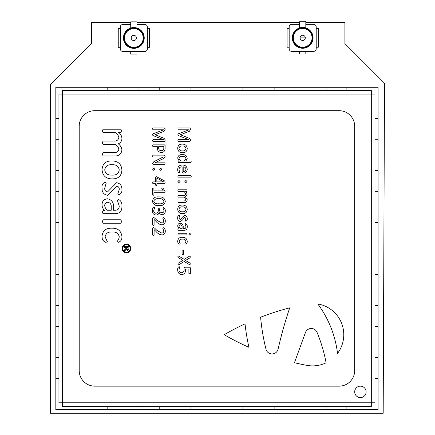 <?xml version="1.0" encoding="UTF-8"?>
<svg xmlns="http://www.w3.org/2000/svg" width="435" height="435" viewBox="0 0 435 435"><rect width="100%" height="100%" fill="white"/><g stroke="black" fill="none" stroke-linecap="round" stroke-linejoin="round"><path stroke-width="0.65" d="M130.718 22.468L91.421 22.468L91.421 43.592L50.493 84.52L50.493 413.25L383.186 413.25L384.507 83.199L344.901 43.592L344.901 22.468L305.81 22.468M299.574 22.468L136.954 22.468M153.908 194.956L153.261 195.299L152.625 194.945L152.625 188.311L153.261 187.958L153.908 188.301L153.908 190.894L163.266 190.894L161.798 188.534L162.32 187.958L163.065 188.235L164.979 191.047L164.832 192.727L153.908 192.727L153.908 194.956L153.261 195.299L152.625 194.945L152.625 188.311L153.261 187.958L153.908 188.301L153.908 190.894L163.266 190.894L161.798 188.534L162.32 187.958L163.065 188.235L164.979 191.047L165.099 191.868L164.832 192.727L153.908 192.727L153.908 194.956M182.102 228.685L182.102 227.347C182.232 225.955 181.683 225.118 180.449 224.83L178.981 226.434L180.269 228.685L182.102 228.685L182.102 227.347C182.232 225.955 181.683 225.118 180.449 224.83L178.981 226.434L180.269 228.685L182.102 228.685M182.444 211.807C184.44 211.975 185.604 211.154 185.952 209.355C185.609 207.555 184.456 206.723 182.488 206.853C180.492 206.685 179.323 207.506 178.981 209.317C179.323 211.116 180.476 211.948 182.444 211.807C184.44 211.975 185.604 211.154 185.952 209.355C185.609 207.555 184.456 206.723 182.488 206.853C180.492 206.685 179.323 207.506 178.981 209.317C179.323 211.116 180.476 211.948 182.444 211.807M180.264 243.845L179.541 244.095C178.263 243.654 177.649 242.67 177.697 241.137C178.018 238.489 179.568 237.211 182.357 237.303C185.256 237.227 186.881 238.565 187.235 241.322C187.306 242.763 186.74 243.676 185.538 244.057L184.853 243.769L185.952 241.403C185.549 239.723 184.407 238.967 182.521 239.141C180.639 238.978 179.519 239.745 179.166 241.441L180.264 243.845L179.541 244.095C178.263 243.654 177.649 242.67 177.697 241.137C178.018 238.489 179.568 237.211 182.357 237.303C185.256 237.227 186.881 238.565 187.235 241.322C187.306 242.763 186.74 243.676 185.538 244.057L184.853 243.769L185.952 241.403C185.549 239.723 184.407 238.967 182.521 239.141C180.639 238.978 179.519 239.745 179.166 241.441L180.264 243.845M164.794 164.658L153.337 164.658L152.625 163.886L152.625 163.299L153.892 161.673L163.266 156.937L152.93 156.959L152.625 156.034L152.93 155.121L164.386 155.121L165.099 155.871L165.099 156.741L164.093 158.258L154.925 162.848L164.794 162.826L165.099 163.761L164.794 164.658L153.337 164.658L152.625 163.886L152.625 163.299L153.892 161.673L163.266 156.959L152.93 156.959L152.625 156.034L152.93 155.121L164.386 155.121L165.099 155.871L165.099 156.741L164.093 158.258L154.925 162.853L164.794 162.826L165.099 163.761L164.794 164.658M55.821 305.598L58.937 305.598L55.821 305.598L55.821 222.432L58.937 222.432L55.821 222.432L55.821 170.455L58.937 170.455L55.821 170.455L55.821 118.478L58.937 118.478L55.821 118.478L55.821 87.294L107.793 87.294L107.793 90.415L107.793 87.294L159.77 87.294L159.77 90.415L159.77 87.294L242.937 87.294L242.937 90.415L242.937 87.294L294.914 87.294L294.914 90.415L294.914 87.294L346.891 87.294L346.891 90.415L346.891 87.294L378.075 87.294L378.075 139.271L374.954 139.271L378.075 139.271L378.075 191.248L374.954 191.248L378.075 191.248L378.075 274.409L374.954 274.409L378.075 274.409L378.075 326.386L374.954 326.386L378.075 326.386L378.075 378.363L374.954 378.363L378.075 378.363L378.075 409.547L326.098 409.547L326.098 406.431L326.098 409.547L274.121 409.547L274.121 406.431L274.121 409.547L190.96 409.547L190.96 406.431L190.96 409.547L138.982 409.547L138.982 406.431L138.982 409.547L87.005 409.547L87.005 406.431L87.005 409.547L55.821 409.547L55.821 357.57L58.937 357.57L55.821 357.57L55.821 305.598M58.937 274.409L55.821 274.409L58.937 274.409M184.75 217.125C183.63 218.952 182.205 220.42 180.487 221.529C178.578 221.246 177.649 220.099 177.697 218.071C177.545 216.668 178.002 215.744 179.068 215.292L179.715 215.564L178.981 218.071L180.362 219.876C181.46 218.011 182.896 216.543 184.663 215.477C186.419 215.787 187.278 216.88 187.235 218.756C187.327 220.012 186.871 220.817 185.859 221.165L185.218 220.909L185.952 218.778L184.75 217.125C183.63 218.952 182.205 220.42 180.487 221.529C178.578 221.246 177.649 220.099 177.697 218.071C177.545 216.668 178.002 215.744 179.068 215.292L179.715 215.564L178.981 218.071L180.362 219.876C181.46 218.011 182.896 216.543 184.663 215.477C186.419 215.787 187.278 216.88 187.235 218.756C187.327 220.012 186.871 220.817 185.859 221.165L185.218 220.909L185.952 218.778L184.75 217.125M294.914 406.431L294.914 409.547L294.914 406.431M58.937 191.248L55.821 191.248L58.937 191.248M163.663 181.906L156.845 178.105L156.845 181.906L163.663 181.906L156.845 178.105L156.845 181.906L163.663 181.906M111.942 175.077C116.091 175.425 118.521 173.723 119.244 169.965C118.532 166.224 116.123 164.484 112.023 164.756C107.869 164.408 105.433 166.121 104.721 169.889C105.433 173.636 107.836 175.365 111.942 175.077C116.091 175.425 118.521 173.723 119.244 169.965C118.532 166.224 116.123 164.484 112.023 164.756C107.869 164.408 105.433 166.121 104.721 169.889C105.433 173.636 107.836 175.365 111.942 175.077M184.228 160.993L185.952 158.563C185.489 156.981 184.353 156.257 182.537 156.404C180.666 156.203 179.481 156.899 178.981 158.498L180.753 160.993L184.228 160.993L185.952 158.563C185.489 156.981 184.353 156.257 182.537 156.404C180.666 156.203 179.481 156.899 178.981 158.498L180.753 160.993L184.228 160.993M128.004 247.368L126.618 247.368L126.732 249.413L127.314 249.712L128.004 248.679L128.004 247.368L126.618 247.368L126.732 249.413L127.314 249.712L128.004 248.679L128.004 247.368M317.784 303.951A103.954 103.954 0 0 1 337.533 353.416A31.184 31.184 0 0 0 317.784 303.951A103.954 103.954 0 0 1 337.533 353.416A31.184 31.184 0 0 0 317.784 303.951M374.954 222.432L378.075 222.432L374.954 222.432M120.919 223.231L103.041 223.231L102.426 221.497L103.041 219.789L120.919 219.789L121.539 221.497L120.919 223.231L103.041 223.231L102.426 221.497L103.041 219.789L120.919 219.789L121.539 221.497L120.919 223.231M161.331 150.717C162.978 150.651 163.81 149.787 163.816 148.134L163.816 146.682L158.677 146.682L158.677 148.101C158.753 149.776 159.64 150.651 161.331 150.717C162.978 150.651 163.81 149.787 163.816 148.134L163.816 146.682L158.677 146.682L158.677 148.101C158.753 149.776 159.64 150.651 161.331 150.717M190.96 90.415L190.96 87.294L190.96 90.415M79.208 370.566A15.595 15.595 0 0 0 94.803 386.16L339.093 386.16A15.595 15.595 0 0 0 354.683 370.566L354.683 126.275A15.595 15.595 0 0 0 339.093 110.686L94.803 110.686A15.595 15.595 0 0 0 79.208 126.275L79.208 370.566M119.244 189.6C119.359 187.654 118.527 186.506 116.738 186.158L107.858 195.331C103.883 194.75 101.948 192.346 102.046 188.132C101.73 185.207 102.682 183.276 104.9 182.336L106.249 182.907L104.721 188.121C104.617 190.307 105.574 191.563 107.592 191.889L116.558 182.722C120.218 183.369 122.007 185.647 121.92 189.551C122.11 192.172 121.153 193.841 119.054 194.565L117.716 194.037L119.244 189.6C119.359 187.654 118.527 186.506 116.738 186.158L107.858 195.331C103.883 194.75 101.948 192.346 102.046 188.132C101.73 185.207 102.682 183.276 104.9 182.336L106.249 182.907L104.721 188.121C104.617 190.307 105.574 191.563 107.592 191.889L116.558 182.722C120.218 183.369 122.007 185.647 121.92 189.551C122.11 192.172 121.153 193.841 119.054 194.565L117.716 194.037L119.244 189.6M121.92 206.451C122.012 211.144 119.755 213.552 115.15 213.677L103.024 213.677L102.426 212.188L103.03 210.698L104.846 210.698C103.106 209.175 102.176 207.277 102.046 205.005C102.056 201.236 103.883 199.159 107.527 198.773C111.958 199.795 113.954 202.797 113.513 207.767L113.513 210.235L114.932 210.235C117.76 210.274 119.201 208.892 119.244 206.087L117.33 200.198L118.695 199.534C121.115 200.845 122.186 203.15 121.92 206.451C122.012 211.144 119.755 213.552 115.15 213.677L103.024 213.677L102.426 212.188L103.03 210.698L104.846 210.698C103.106 209.175 102.176 207.277 102.046 205.005C102.056 201.236 103.883 199.159 107.527 198.773C111.958 199.795 113.954 202.797 113.513 207.767L113.513 210.235L114.932 210.235C117.76 210.274 119.201 208.892 119.244 206.087L117.33 200.198L118.695 199.534C121.115 200.845 122.186 203.15 121.92 206.451M191.269 161.809L190.965 162.641L178.176 162.641L177.882 161.929L178.165 161.184L179.269 161.184L177.697 158.123C178.1 155.616 179.655 154.43 182.352 154.572C185.185 154.441 186.811 155.697 187.235 158.335L185.924 160.993L190.96 160.993L191.269 161.809L190.965 162.641L178.176 162.641L177.882 161.929L178.165 161.184L179.269 161.184L177.697 158.123C178.1 155.616 179.655 154.43 182.352 154.572C185.185 154.441 186.811 155.697 187.235 158.335L185.924 160.993L190.96 160.993L191.269 161.809M191.269 176.305L190.965 177.137L178.176 177.137L177.882 176.305L178.176 175.484L190.965 175.484L191.269 176.305L190.965 177.137L178.176 177.137L177.882 176.305L178.176 175.484L190.965 175.484L191.269 176.305M185.935 180.438L187.05 181.536L185.935 182.64L184.853 181.536L185.935 180.438L187.05 181.536L185.935 182.64L184.853 181.536L185.935 180.438M178.975 180.438L180.079 181.536L178.975 182.64L177.882 181.536L178.975 180.438L180.079 181.536L178.975 182.64L177.882 181.536L178.975 180.438M187.235 199.714C186.985 201.748 185.783 202.721 183.635 202.634L178.176 202.634L177.882 201.818L178.171 200.981L183.352 200.981C184.701 201.1 185.506 200.557 185.767 199.344L184.13 197.131L178.171 197.131L177.882 196.299L178.171 195.478L183.352 195.478C184.717 195.571 185.522 195 185.767 193.76L184.13 191.443L178.171 191.443L177.882 190.612L178.176 189.796L186.756 189.796L187.05 190.546L186.756 191.286L185.62 191.286L187.235 194.119L185.489 196.81L187.235 199.714C186.985 201.748 185.783 202.721 183.635 202.634L178.176 202.634L177.882 201.818L178.171 200.981L183.352 200.981C184.701 201.1 185.506 200.557 185.767 199.344L184.13 197.131L178.171 197.131L177.882 196.299L178.171 195.478L183.352 195.478C184.717 195.571 185.522 195 185.767 193.76L184.13 191.443L178.171 191.443L177.882 190.612L178.176 189.796L186.756 189.796L187.05 190.546L186.756 191.286L185.62 191.286L187.235 194.119L185.489 196.81L187.235 199.714M182.385 205.021C185.37 205.043 186.99 206.505 187.235 209.414C187.028 212.247 185.468 213.656 182.559 213.639C179.573 213.612 177.953 212.144 177.697 209.235C177.904 206.402 179.465 204.994 182.385 205.021C185.37 205.043 186.99 206.505 187.235 209.414C187.028 212.247 185.468 213.656 182.559 213.639C179.573 213.612 177.953 212.144 177.697 209.235C177.904 206.402 179.465 204.994 182.385 205.021M187.05 234.09L186.756 234.922L178.176 234.922L177.882 234.09L178.176 233.269L186.756 233.269L187.05 234.09L186.756 234.922L178.176 234.922L177.882 234.09L178.176 233.269L186.756 233.269L187.05 234.09M189.611 233.089L190.535 234.106L189.627 235.107L188.703 234.084L189.611 233.089L190.535 234.106L189.627 235.107L188.703 234.084L189.611 233.089M183.385 250.315L183.385 254.393L182.749 254.736L182.102 254.393L182.102 250.315L182.749 249.962L183.385 250.315L183.385 254.393L182.749 254.736L182.102 254.393L182.102 250.315L182.749 249.962L183.385 250.315M189.703 264.784L184.25 261.533L178.529 264.92L177.882 264.192L178.176 263.186L183.091 260.402L178.176 257.585L177.882 256.579L178.529 255.921L184.212 259.336L189.703 256.079L190.356 256.775L190.057 257.803L185.435 260.489L190.057 263.159L190.356 264.099L189.703 264.784L184.25 261.533L178.529 264.92L177.882 264.192L178.176 263.186L183.091 260.402L178.176 257.585L177.882 256.579L178.529 255.921L184.212 259.336L189.703 256.079L190.356 256.775L190.057 257.803L185.435 260.489L190.057 263.159L190.356 264.099L189.703 264.784M185.332 269.042L185.402 270.472C185.424 272.946 184.239 274.306 181.852 274.545C179.106 274.267 177.719 272.712 177.697 269.885C177.518 268.319 177.98 267.242 179.084 266.655L179.715 266.932L178.981 269.792C178.992 271.619 179.889 272.593 181.678 272.712C183.445 272.479 184.255 271.418 184.119 269.521L184.005 267.71L184.614 267.21L189.725 267.21L190.356 267.797L190.356 273.441L189.627 273.811L188.888 273.463L188.888 269.042L185.332 269.042L185.402 270.472C185.424 272.946 184.239 274.306 181.852 274.545C179.106 274.267 177.719 272.712 177.697 269.885C177.518 268.319 177.98 267.242 179.084 266.655L179.715 266.932L178.981 269.792C178.992 271.619 179.889 272.593 181.678 272.712C183.445 272.479 184.255 271.418 184.119 269.521L184.005 267.71L184.614 267.21L189.725 267.21L190.356 267.797L190.356 273.441L189.627 273.811L188.888 273.463L188.888 269.042L185.332 269.042M165.099 140.788L164.354 141.549L152.93 141.549L152.625 140.625L152.93 139.711L163.745 139.711L152.881 135.513L152.625 134.703L152.881 133.888L163.745 129.804L152.93 129.804L152.625 128.874L152.93 127.972L164.354 127.972L165.099 128.706L165.099 129.782L164.093 131.326L155.105 134.758L164.06 138.297L165.099 139.657L165.099 140.788L164.354 141.549L152.93 141.549L152.625 140.625L152.93 139.711L163.745 139.711L152.881 135.513L152.625 134.703L152.881 133.888L163.745 129.804L152.93 129.804L152.625 128.874L152.93 127.972L164.354 127.972L165.099 128.706L165.099 129.782L164.093 131.326L155.105 134.758L164.06 138.297L165.099 139.657L165.099 140.788M165.099 145.507L165.099 148.188C165.169 150.798 163.957 152.255 161.461 152.554C158.764 152.321 157.41 150.825 157.394 148.069L157.394 146.682L152.93 146.682L152.625 145.768L152.93 144.85L164.386 144.85L165.099 145.507L165.099 148.188C165.169 150.798 163.957 152.255 161.461 152.554C158.764 152.321 157.41 150.825 157.394 148.069L157.394 146.682L152.93 146.682L152.625 145.768L152.93 144.85L164.386 144.85L165.099 145.507M158.835 196.946C162.489 196.604 164.637 198.083 165.284 201.378C164.637 204.602 162.505 205.994 158.889 205.57C155.23 205.913 153.082 204.434 152.44 201.128C153.093 197.914 155.224 196.522 158.835 196.946C162.489 196.604 164.637 198.083 165.284 201.378C164.637 204.602 162.505 205.994 158.889 205.57C155.23 205.913 153.082 204.434 152.44 201.128C153.093 197.914 155.224 196.522 158.835 196.946M245.014 323.863A224.09 224.09 0 0 0 248.923 347.32A259.885 259.885 0 0 1 224.221 334.705A259.885 259.885 0 0 1 245.014 323.863A259.885 259.885 0 0 0 224.221 334.705A259.885 259.885 0 0 0 248.923 347.32A224.09 224.09 0 0 1 245.014 323.863M278.123 349.071A415.811 415.811 0 0 1 289.715 307.855A259.885 259.885 0 0 0 260.608 317.224A207.908 207.908 0 0 0 265.992 349.207A6.237 6.237 0 0 0 278.123 349.071A6.237 6.237 0 0 1 265.992 349.207A207.908 207.908 0 0 1 260.608 317.224A259.885 259.885 0 0 1 289.715 307.855A415.811 415.811 0 0 0 278.123 349.071M317.05 332.329A6.237 6.237 0 0 0 305.424 332.568L294.446 362.725A259.885 259.885 0 0 0 306.849 365.356A31.184 31.184 0 0 0 326.098 362.806A155.931 155.931 0 0 0 317.05 332.329A155.931 155.931 0 0 1 326.098 362.806A31.184 31.184 0 0 1 306.849 365.356A259.885 259.885 0 0 1 294.446 362.725L305.424 332.568A6.237 6.237 0 0 1 317.05 332.329M154.093 229.604L154.093 235.09L153.37 235.471L152.625 235.101L152.625 228.141L153.376 227.581L154.458 227.978L156.981 230.452L161.776 233.089C163.071 232.981 163.756 232.274 163.816 230.963L162.717 228.054L163.473 227.766C164.756 228.408 165.36 229.566 165.284 231.241C165.273 233.459 164.191 234.683 162.043 234.922C159.667 234.644 157.698 233.541 156.127 231.61L154.093 229.604L154.093 235.09L153.37 235.471L152.625 235.101L152.625 228.141L153.376 227.581L154.458 227.978L156.981 230.452L161.776 233.089C163.071 232.981 163.756 232.274 163.816 230.963L162.717 228.054L163.473 227.766C164.756 228.408 165.36 229.566 165.284 231.241C165.273 233.459 164.191 234.683 162.043 234.922C159.667 234.644 157.698 233.541 156.127 231.61L154.093 229.604M154.093 219.512L154.093 224.998L153.37 225.384L152.625 225.015L152.625 218.049L153.376 217.495L154.458 217.892L156.981 220.366L161.776 222.997C163.071 222.889 163.756 222.182 163.816 220.877L162.717 217.968L163.473 217.679C164.756 218.321 165.36 219.479 165.284 221.149C165.273 223.367 164.191 224.596 162.043 224.83C159.667 224.552 157.698 223.449 156.127 221.518L154.093 219.512L154.093 224.998L153.37 225.384L152.625 225.015L152.625 218.049L153.376 217.495L154.458 217.892L156.981 220.366L161.776 222.997C163.071 222.889 163.756 222.182 163.816 220.877L162.717 217.968L163.473 217.679C164.756 218.321 165.36 219.479 165.284 221.149C165.273 223.367 164.191 224.596 162.043 224.83C159.667 224.552 157.698 223.449 156.127 221.518L154.093 219.512M159.118 212.188L159.096 212.188C158.862 213.938 157.883 214.917 156.154 215.107C153.647 214.787 152.408 213.313 152.44 210.681C152.266 208.979 152.81 207.827 154.066 207.223L154.642 207.484L153.724 210.654C153.713 212.226 154.463 213.101 155.969 213.275C157.622 212.954 158.4 211.899 158.313 210.105L158.313 208.909L158.976 208.506L159.596 208.892L159.596 209.985C159.607 211.644 160.417 212.552 162.021 212.726C163.294 212.639 163.951 211.954 164 210.676L162.897 207.859L163.555 207.587C164.816 208.229 165.392 209.376 165.284 211.029C165.295 213.183 164.261 214.357 162.184 214.558C160.553 214.531 159.531 213.743 159.118 212.188L159.096 212.188C158.862 213.938 157.883 214.917 156.154 215.107C153.647 214.787 152.408 213.313 152.44 210.681C152.266 208.979 152.81 207.827 154.066 207.223L154.642 207.484L153.724 210.654C153.713 212.226 154.463 213.101 155.969 213.275C157.622 212.954 158.4 211.899 158.313 210.105L158.313 208.909L158.976 208.506L159.596 208.892L159.596 209.985C159.607 211.644 160.417 212.552 162.021 212.726C163.294 212.639 163.951 211.954 164 210.676L162.897 207.859L163.555 207.587C164.816 208.229 165.392 209.376 165.284 211.029C165.295 213.183 164.261 214.357 162.184 214.558C160.553 214.531 159.531 213.743 159.118 212.188M156.845 183.739L156.845 185.152L156.203 185.522L155.561 185.152L155.561 183.739L152.924 183.739L152.625 182.803L152.924 181.906L155.561 181.906L155.561 177.007L156.257 176.583L164.8 181.042L165.099 182.39L164.767 183.739L156.845 183.739L156.845 185.152L156.203 185.522L155.561 185.152L155.561 183.739L152.924 183.739L152.625 182.803L152.924 181.906L155.561 181.906L155.561 177.007L156.257 176.583L164.8 181.042L165.099 182.39L164.767 183.739L156.845 183.739M153.718 168.144L154.827 169.248L153.718 170.346L152.625 169.248L153.718 168.144L154.827 169.248L153.718 170.346L152.625 169.248L153.718 168.144M160.684 168.144L161.798 169.248L160.684 170.346L159.596 169.248L160.684 168.144L161.798 169.248L160.684 170.346L159.596 169.248L160.684 168.144M187.235 226.869C187.278 229.12 186.196 230.273 183.983 230.332L178.165 230.332L177.882 229.62L178.171 228.902L179.041 228.902L177.697 226.173C177.703 224.362 178.578 223.367 180.329 223.182C182.455 223.672 183.412 225.112 183.2 227.5L183.2 228.685L183.88 228.685C185.239 228.701 185.93 228.038 185.952 226.689L185.033 223.867L185.691 223.546C186.849 224.177 187.365 225.281 187.235 226.869C187.278 229.12 186.196 230.273 183.983 230.332L178.165 230.332L177.882 229.62L178.171 228.902L179.041 228.902L177.697 226.173C177.703 224.362 178.578 223.367 180.329 223.182C182.455 223.672 183.412 225.112 183.2 227.5L183.2 228.685L183.88 228.685C185.239 228.701 185.93 228.038 185.952 226.689L185.033 223.867L185.691 223.546C186.849 224.177 187.365 225.281 187.235 226.869M187.235 169.237C187.055 171.771 185.674 173.059 183.091 173.097L182.102 172.488L182.102 166.861C180.133 166.812 179.089 167.741 178.981 169.655L179.715 172.472L179.1 172.733C178.029 172.064 177.562 170.96 177.697 169.416C177.855 166.48 179.432 165.017 182.423 165.028C185.326 165.034 186.93 166.436 187.235 169.237C187.055 171.771 185.674 173.059 183.091 173.097L182.102 172.488L182.102 166.861C180.133 166.812 179.089 167.741 178.981 169.655L179.715 172.472L179.1 172.733C178.029 172.064 177.562 170.96 177.697 169.416C177.855 166.48 179.432 165.017 182.423 165.028C185.326 165.034 186.93 166.436 187.235 169.237M182.385 144.115C185.37 144.137 186.99 145.605 187.235 148.514C187.028 151.342 185.468 152.75 182.559 152.739C179.573 152.707 177.953 151.239 177.697 148.33C177.904 145.497 179.465 144.088 182.385 144.115C185.37 144.137 186.99 145.605 187.235 148.514C187.028 151.342 185.468 152.75 182.559 152.739C179.573 152.707 177.953 151.239 177.697 148.33C177.904 145.497 179.465 144.088 182.385 144.115M190.356 140.788L189.606 141.549L178.187 141.549L177.882 140.625L178.187 139.711L189.002 139.711L178.138 135.513L177.882 134.703L178.138 133.888L189.002 129.804L178.187 129.804L177.882 128.874L178.187 127.972L189.606 127.972L190.356 128.706L190.356 129.782L189.345 131.326L180.356 134.758L189.317 138.297L190.356 139.657L190.356 140.788L189.606 141.549L178.187 141.549L177.882 140.625L178.187 139.711L189.002 139.711L178.138 135.513L177.882 134.703L178.138 133.888L189.002 129.804L178.187 129.804L177.882 128.874L178.187 127.972L189.606 127.972L190.356 128.706L190.356 129.782L189.345 131.326L180.356 134.758L189.317 138.297L190.356 139.657L190.356 140.788M105.101 236.814L107.396 241.822L105.89 242.338C103.225 241.43 101.948 239.375 102.046 236.183C102.709 230.67 105.95 228.005 111.762 228.201C117.798 228.032 121.186 230.822 121.92 236.564C122.066 239.571 120.886 241.468 118.38 242.262L116.95 241.664C118.26 240.256 119.021 238.614 119.244 236.738C118.412 233.236 116.025 231.665 112.094 232.024C108.174 231.686 105.841 233.285 105.101 236.814L107.396 241.822L105.89 242.338C103.225 241.43 101.948 239.375 102.046 236.183C102.709 230.67 105.95 228.005 111.762 228.201C117.798 228.032 121.186 230.822 121.92 236.564C122.066 239.571 120.886 241.468 118.38 242.262L116.95 241.664C118.26 240.256 119.021 238.614 119.244 236.738C118.412 233.236 116.025 231.665 112.094 232.024C108.174 231.686 105.841 233.285 105.101 236.814M111.811 160.934C118.037 160.983 121.408 164.033 121.92 170.096C121.49 175.996 118.238 178.926 112.176 178.899C105.95 178.834 102.573 175.773 102.046 169.721C102.475 163.81 105.732 160.885 111.811 160.934C118.037 160.983 121.408 164.033 121.92 170.096C121.49 175.996 118.238 178.926 112.176 178.899C105.95 178.834 102.573 175.773 102.046 169.721C102.475 163.81 105.732 160.885 111.811 160.934M121.92 149.89C121.398 154.12 118.896 156.149 114.41 155.969L103.051 155.969L102.426 154.267L103.035 152.527L113.834 152.527C116.64 152.772 118.315 151.636 118.864 149.118C118.385 147.16 117.249 145.622 115.444 144.502L103.035 144.502L102.426 142.767L103.035 141.06L113.834 141.06C116.678 141.255 118.353 140.059 118.864 137.476C118.412 135.454 117.271 133.844 115.444 132.653L103.035 132.653L102.426 130.924L103.041 129.217L120.919 129.217L121.539 130.777L120.919 132.322L118.559 132.322C120.538 133.839 121.659 135.807 121.92 138.227C121.936 140.907 120.723 142.778 118.276 143.833C120.37 145.377 121.582 147.394 121.92 149.89C121.398 154.12 118.896 156.149 114.41 155.969L103.051 155.969L102.426 154.267L103.035 152.527L113.834 152.527C116.64 152.772 118.315 151.636 118.864 149.118C118.385 147.16 117.249 145.622 115.444 144.502L103.035 144.502L102.426 142.767L103.035 141.06L113.834 141.06C116.678 141.255 118.353 140.059 118.864 137.476C118.412 135.454 117.271 133.844 115.444 132.653L103.035 132.653L102.426 130.924L103.041 129.217L120.919 129.217L121.539 130.777L120.919 132.322L118.559 132.322C120.538 133.839 121.659 135.807 121.92 138.227C121.936 140.907 120.723 142.778 118.276 143.833C120.37 145.377 121.582 147.394 121.92 149.89M126.389 244.062C129.065 244.334 130.527 245.808 130.772 248.488C130.527 251.158 129.075 252.632 126.411 252.909C123.741 252.643 122.284 251.169 122.034 248.488C122.278 245.818 123.73 244.339 126.389 244.062C129.065 244.334 130.527 245.808 130.772 248.488C130.527 251.158 129.075 252.632 126.411 252.909C123.741 252.643 122.284 251.169 122.034 248.488C122.278 245.818 123.73 244.339 126.389 244.062M182.444 150.901C184.44 151.07 185.604 150.254 185.952 148.449C185.609 146.655 184.456 145.817 182.488 145.948C180.492 145.785 179.323 146.6 178.981 148.411C179.323 150.211 180.476 151.043 182.444 150.901C184.44 151.07 185.604 150.254 185.952 148.449C185.609 146.655 184.456 145.817 182.488 145.948C180.492 145.785 179.323 146.6 178.981 148.411C179.323 150.211 180.476 151.043 182.444 150.901M183.2 171.45C184.848 171.526 185.767 170.786 185.952 169.22C185.729 167.692 184.81 166.909 183.2 166.861L183.2 171.45C184.848 171.526 185.767 170.786 185.952 169.22C185.729 167.692 184.81 166.909 183.2 166.861L183.2 171.45M111.219 210.235L111.219 207.446C111.501 204.553 110.354 202.808 107.777 202.21C105.77 202.384 104.748 203.493 104.721 205.548C104.911 207.479 105.803 209.039 107.401 210.235L111.219 210.235L111.219 207.446C111.501 204.553 110.354 202.808 107.777 202.21C105.77 202.384 104.748 203.493 104.721 205.548C104.911 207.479 105.803 209.039 107.401 210.235L111.219 210.235M123.953 246.618L128.858 246.618L128.858 248.695L127.482 250.457L126.4 249.88L123.953 250.777L123.953 249.82L125.122 249.712L125.764 248.684L125.764 247.368L123.953 247.368L123.953 246.618L128.858 246.618L128.858 248.695L127.482 250.457L126.4 249.88L123.953 250.777L123.953 249.82L125.122 249.712L125.764 248.684L125.764 247.368L123.953 247.368L123.953 246.618M274.121 90.415L274.121 87.294L274.121 90.415M374.954 118.478L378.075 118.478L374.954 118.478M374.954 170.455L378.075 170.455L374.954 170.455M374.954 357.57L378.075 357.57L374.954 357.57M58.937 326.386L55.821 326.386L58.937 326.386M366.118 391.875A5.715 5.715 0 0 0 360.403 386.16A5.715 5.715 0 0 0 354.683 391.875A5.715 5.715 0 0 0 360.403 397.595A5.715 5.715 0 0 0 366.118 391.875M371.316 94.052L371.316 90.415L62.575 90.415L62.575 94.052L58.937 94.052L58.937 402.794L62.575 402.794L62.575 406.431L371.316 406.431L371.316 402.794L374.954 402.794L374.954 94.052L62.575 94.052L62.575 402.794L371.316 402.794L371.316 94.052M58.937 139.271L55.821 139.271L58.937 139.271M158.775 203.738C161.39 204.162 163.13 203.341 164 201.28C163.179 199.225 161.499 198.393 158.949 198.784C156.339 198.349 154.599 199.165 153.724 201.226C154.539 203.292 156.225 204.124 158.775 203.738C161.39 204.162 163.13 203.341 164 201.28C163.179 199.225 161.499 198.393 158.949 198.784C156.339 198.349 154.599 199.165 153.724 201.226C154.539 203.292 156.225 204.124 158.775 203.738M159.77 406.431L159.77 409.547L159.77 406.431M107.793 406.431L107.793 409.547L107.793 406.431M122.67 248.499C122.887 250.783 124.133 252.039 126.406 252.273C128.678 252.034 129.918 250.777 130.136 248.499C129.929 246.199 128.678 244.932 126.389 244.698C124.116 244.943 122.877 246.21 122.67 248.499C122.887 250.783 124.133 252.039 126.406 252.273C128.678 252.034 129.918 250.777 130.136 248.499C129.929 246.199 128.678 244.932 126.389 244.698C124.116 244.943 122.877 246.21 122.67 248.499M326.098 90.415L326.098 87.294L326.098 90.415M87.005 90.415L87.005 87.294L87.005 90.415M346.891 406.431L346.891 409.547L346.891 406.431M242.937 406.431L242.937 409.547L242.937 406.431M138.982 90.415L138.982 87.294L138.982 90.415M374.954 305.598L378.075 305.598L374.954 305.598M58.937 378.363L55.821 378.363L58.937 378.363M316.207 47.219L318.284 47.219L318.284 28.509L316.207 28.509M299.574 51.379L299.574 53.978L305.81 53.978L305.81 51.379M300.096 37.861A2.599 2.599 0 0 1 302.695 35.262A2.599 2.599 0 0 1 305.294 37.861A2.599 2.599 0 0 1 302.695 40.46A2.599 2.599 0 0 1 300.096 37.861L305.294 37.861M289.177 28.509L287.1 28.509L287.1 47.219L289.177 47.219M289.177 26.948L289.177 48.78A2.599 2.599 0 0 0 291.776 51.379L313.608 51.379A2.599 2.599 0 0 0 316.207 48.78L316.207 26.948A2.599 2.599 0 0 0 313.608 24.349L305.81 24.349L305.81 27.949L305.81 21.75L299.574 21.75L299.574 27.949L299.574 24.349L291.776 24.349A2.599 2.599 0 0 0 289.177 26.948M303.913 28.585L301.477 28.585L303.913 28.585M312.047 37.861A9.358 9.358 0 0 1 302.695 47.219A9.358 9.358 0 0 1 293.337 37.861A9.358 9.358 0 0 1 302.695 28.509A9.358 9.358 0 0 1 312.047 37.861M312.466 37.861A9.771 9.771 0 0 1 302.695 47.632A9.771 9.771 0 0 1 292.924 37.861A9.771 9.771 0 0 1 302.695 28.09A9.771 9.771 0 0 1 312.466 37.861M313.091 37.861A10.396 10.396 0 0 0 302.695 27.465A10.396 10.396 0 0 0 292.298 37.861A10.396 10.396 0 0 0 302.695 48.258A10.396 10.396 0 0 0 313.091 37.861M147.351 47.306L149.428 47.306L149.428 28.596L147.351 28.596M130.718 51.466L130.718 54.065L136.954 54.065L136.954 51.466M131.234 37.954A2.599 2.599 0 0 1 133.833 35.355A2.599 2.599 0 0 1 136.432 37.954A2.599 2.599 0 0 1 133.833 40.553A2.599 2.599 0 0 1 131.234 37.954L136.432 37.954M120.321 28.596L118.244 28.596L118.244 47.306L120.321 47.306M120.321 27.041L120.321 48.867A2.599 2.599 0 0 0 122.92 51.466L144.752 51.466A2.599 2.599 0 0 0 147.351 48.867L147.351 27.041A2.599 2.599 0 0 0 144.752 24.442L136.954 24.442L136.954 28.036L136.954 21.842L130.718 21.842L130.718 28.036L130.718 24.442L122.92 24.442A2.599 2.599 0 0 0 120.321 27.041M135.051 28.677L132.615 28.677L135.051 28.677M143.191 37.954A9.358 9.358 0 0 1 133.833 47.306A9.358 9.358 0 0 1 124.481 37.954A9.358 9.358 0 0 1 133.833 28.596A9.358 9.358 0 0 1 143.191 37.954M143.604 37.954A9.771 9.771 0 0 1 133.833 47.725A9.771 9.771 0 0 1 124.062 37.954A9.771 9.771 0 0 1 133.833 28.183A9.771 9.771 0 0 1 143.604 37.954M144.23 37.954A10.396 10.396 0 0 0 133.833 27.557A10.396 10.396 0 0 0 123.442 37.954A10.396 10.396 0 0 0 133.833 48.35A10.396 10.396 0 0 0 144.23 37.954"/></g></svg>
